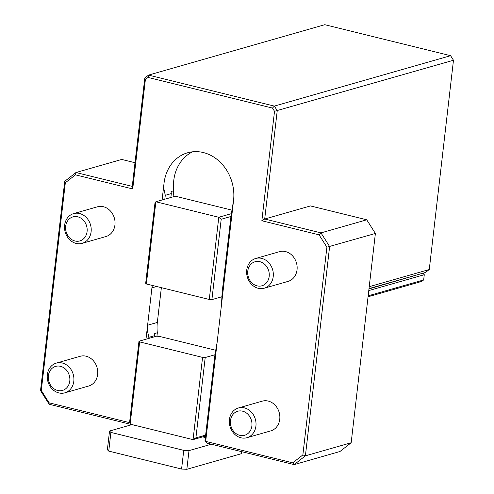 <?xml version="1.0" encoding="UTF-8"?>
<svg xmlns="http://www.w3.org/2000/svg" width="494" height="494" viewBox="0 0 494 494"><rect width="100%" height="100%" fill="white"/><g stroke="black" fill="none" stroke-linecap="round" stroke-linejoin="round"><path stroke-width="0.74" d="M368.969 288.916L422.944 273.188M368.172 295.82L423.673 279.944L424.278 274.713L368.777 290.583M424.278 274.713L423.173 273.417M423.673 279.944L421.394 281.518L368.061 296.777M209.277 299.481L146.366 283.982L145.681 283.297L154.98 202.948L155.876 201.762L218.786 217.261L221.201 219.262L211.901 299.611L209.277 299.481L218.786 217.261L231.26 213.698M231.877 210.117L175.351 196.198L155.876 201.762L146.366 283.982M241.609 451.652L241.368 453.708L186.843 469.3L181.582 469.041L108.742 451.096L107.377 449.725L109.538 431.04L131.935 424.636L49.159 404.246L40.52 390.587L64.739 181.298L75.965 172.536L132.256 186.399L144.798 78.021L148.54 75.1L274.355 106.093L450.602 55.692L324.78 24.7L148.54 75.1L148.033 77.416L145.39 79.478L132.719 188.955L75.465 174.851L65.332 182.761L41.292 390.495L49.085 402.82L129.891 422.728M139.66 341.91L202.571 357.409L205.201 357.539L195.902 437.888L193.061 439.629L130.15 424.13L129.681 421.573L138.981 341.224L139.66 341.91L130.15 424.13M205.529 436.06L193.061 439.629L202.571 357.409M156.938 336.235L157.333 332.777L154.61 333.561A40.588 34.568 -106 0 0 154.881 335.599L154.752 336.717L156.505 336.21L159.136 336.34L215.853 350.314M369.222 286.699L429.261 269.533L425.519 272.453L368.999 288.613M230.939 216.477L233.563 200.342L221.46 304.989L222.158 292.337L230.939 216.477L221.201 219.262M211.901 299.611L222.084 296.703M429.261 269.533L453.48 60.249L450.602 55.692M211.401 444.211L207.116 443.155L204.991 440.71L205.677 441.395L292.732 462.841L302.865 454.931L326.898 247.191L319.105 234.872L261.851 220.762L274.516 111.292L272.484 108.069L274.355 106.093L277.239 110.644L264.698 219.027L320.983 232.89L329.622 246.549L305.403 455.832L294.177 464.601L211.401 444.211L189.004 450.614L186.843 469.3M189.004 450.614L183.743 450.355L181.582 469.041M183.743 450.355L110.903 432.411L108.742 451.096M110.903 432.411L109.538 431.04M202.676 436.875L205.362 437.536M138.981 341.224L154.752 336.717M205.201 357.539L214.939 354.754L217.132 342.361L205.677 441.395L207.116 443.155M195.902 437.888L205.64 435.103L214.939 354.754M77.774 216.829A12.498 10.646 -106 0 0 66.406 232.668A12.498 10.646 -106 0 0 84.949 237.237A12.498 10.646 -106 0 0 77.774 216.829M60.478 366.32A12.498 10.646 -106 0 0 49.11 382.158A12.498 10.646 -106 0 0 67.653 386.728A12.498 10.646 -106 0 0 60.478 366.32M242.585 411.175A12.498 10.646 -106 0 0 231.217 427.02A12.498 10.646 -106 0 0 249.754 431.583A12.498 10.646 -106 0 0 242.585 411.175M170.862 197.477L171.313 193.586A40.588 34.568 -106 0 1 171.041 191.542L173.764 190.764L173.061 196.853M171.313 193.586L165.28 195.309L164.829 199.206M152.313 285.452L151.924 287.86L152.208 285.421M173.764 190.764A40.588 34.568 74 0 1 192.629 151.788M157.333 332.777A40.588 34.568 74 0 1 157.339 322.446L161.359 287.681M154.881 335.599L148.848 337.328L148.719 338.439M145.983 339.224L147.601 325.231L147.564 331.32L148.848 337.328M136.542 425.704L136.208 425.624M134.998 162.717L121.734 159.451L75.965 172.536L75.465 174.851M453.48 60.249L274.516 111.292M292.732 462.841L294.177 464.601L339.94 451.516L351.166 442.748L375.384 233.464L366.746 219.805L310.46 205.936L264.698 219.027L261.851 220.762M319.105 234.872L320.983 232.89L366.746 219.805M375.384 233.464L326.898 247.191M302.865 454.931L305.403 455.832L351.166 442.748M136.214 425.692L131.935 424.636M204.991 440.71L205.64 435.103M79.602 213.538A15.462 13.171 -106 0 0 73.618 213.618A15.462 13.171 -106 0 0 64.578 228.666A15.462 13.171 -106 0 0 76.138 243.431A15.462 13.171 -106 0 0 82.121 243.351A15.462 13.171 -106 0 0 91.162 228.302A15.462 13.171 -106 0 0 79.602 213.538M62.3 363.022A15.462 13.171 -106 0 0 56.322 363.109A15.462 13.171 -106 0 0 47.282 378.157A15.462 13.171 -106 0 0 58.842 392.921A15.462 13.171 -106 0 0 64.825 392.841A15.462 13.171 -106 0 0 73.865 377.793A15.462 13.171 -106 0 0 62.3 363.022M244.407 407.883A15.462 13.171 -106 0 0 238.429 407.964A15.462 13.171 -106 0 0 229.383 423.018A15.462 13.171 -106 0 0 240.949 437.783A15.462 13.171 -106 0 0 246.932 437.696A15.462 13.171 -106 0 0 255.972 422.648A15.462 13.171 -106 0 0 244.407 407.883M221.46 304.989L217.132 342.361M162.094 199.99L164.033 183.218L163.996 189.301L165.28 195.309M164.033 183.218A40.588 34.568 74 0 1 187.64 152.757A40.588 34.568 74 0 1 233.563 200.342M157.339 322.446L147.601 325.231L151.924 287.86L156.629 286.514M49.159 404.246L49.085 402.82M40.52 390.587L41.292 390.495M64.739 181.298L65.332 182.761M132.256 186.399L132.719 188.955M144.798 78.021L145.39 79.478M272.484 108.069L148.033 77.416M82.121 243.351L105.944 236.54A15.462 13.171 -106 0 0 114.355 218.052A15.462 13.171 -106 0 0 97.442 206.807L73.618 213.618M64.825 392.841L88.648 386.03A15.462 13.171 -106 0 0 97.059 367.542A15.462 13.171 -106 0 0 80.145 356.298L56.322 363.109M246.932 437.696L270.755 430.885A15.462 13.171 -106 0 0 279.166 412.397A15.462 13.171 -106 0 0 262.252 401.153L238.429 407.964M255.725 258.479L279.548 251.662A15.462 13.171 74 0 1 296.462 262.913A15.462 13.171 74 0 1 288.051 281.395L264.228 288.212A15.462 13.171 -106 0 0 273.268 273.157A15.462 13.171 -106 0 0 261.703 258.393A15.462 13.171 -106 0 0 255.725 258.479A15.462 13.171 -106 0 0 246.685 273.528A15.462 13.171 -106 0 0 258.245 288.292A15.462 13.171 -106 0 0 264.228 288.212M259.881 261.69A12.498 10.646 -106 0 0 248.513 277.529A12.498 10.646 -106 0 0 267.056 282.093A12.498 10.646 -106 0 0 259.881 261.69"/></g></svg>
